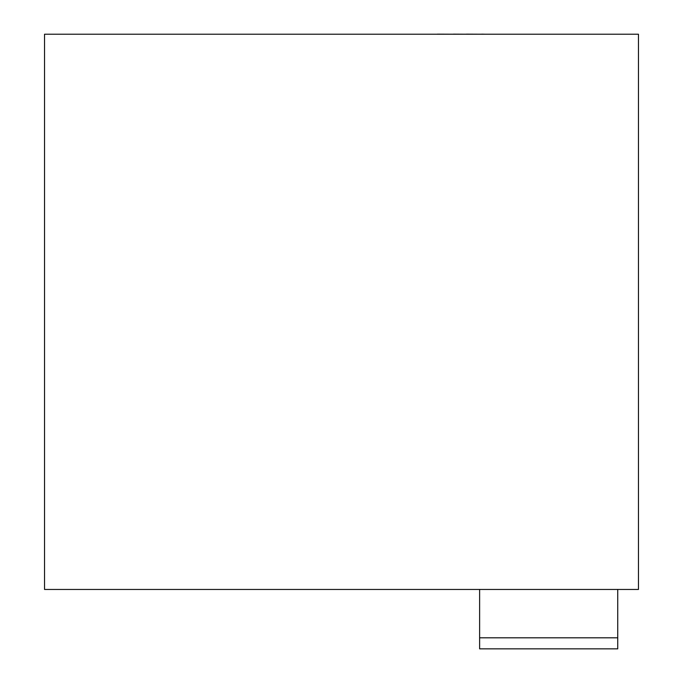 <?xml version="1.0" encoding="UTF-8"?>
<svg xmlns="http://www.w3.org/2000/svg" width="683" height="683" viewBox="0 0 683 683"><rect width="100%" height="100%" fill="white"/><g stroke="black" fill="none" stroke-linecap="round" stroke-linejoin="round"><path stroke-width="1.02" d="M617.739 637.802L479.62 637.802L479.62 648.85L617.739 648.85L617.739 589.455M479.62 637.802L479.62 589.455M44.54 589.455L638.46 589.455L638.46 34.218L44.54 34.218L44.54 589.455M198.215 34.218L437.333 34.218M437.333 34.15L453.324 34.218M453.324 34.15L466.335 34.218M466.335 34.15L481.703 34.218M481.703 34.15L484.819 34.218"/></g></svg>
